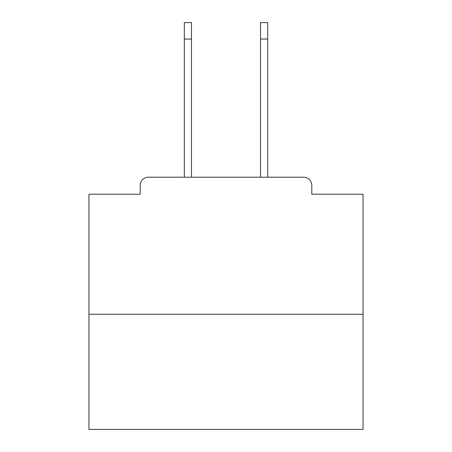 <?xml version="1.0" encoding="UTF-8"?>
<svg xmlns="http://www.w3.org/2000/svg" width="452" height="452" viewBox="0 0 452 452"><rect width="100%" height="100%" fill="white"/><g stroke="black" fill="none" stroke-linecap="round" stroke-linejoin="round"><path stroke-width="0.68" d="M311.801 194.202L311.801 185.427L311.801 194.202L363.063 194.202L363.063 429.4L88.937 429.4L88.937 194.202L140.199 194.202L140.199 185.427L140.199 194.202M363.063 314.27L88.937 314.27M311.801 185.427A8.226 8.226 0 0 0 303.574 177.207L148.425 177.207A8.226 8.226 0 0 0 140.199 185.427M303.574 177.207L267.669 177.207L267.669 39.047L260.538 39.047L260.538 22.6L267.669 22.6L267.669 39.047M184.331 39.047L184.331 22.6L191.462 22.6L191.462 39.047L184.331 39.047L184.331 177.207L148.425 177.207M191.462 177.207L191.462 39.047M260.538 177.207L260.538 39.047"/></g></svg>
